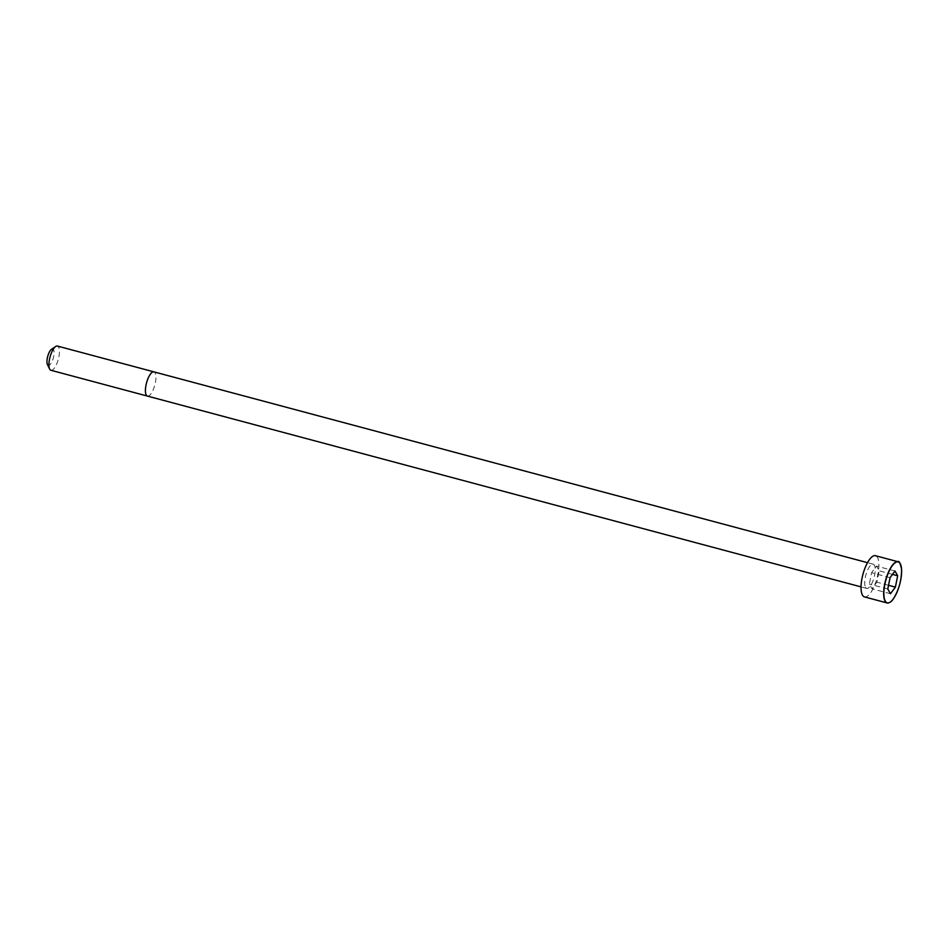 <?xml version="1.0" encoding="UTF-8"?>
<svg xmlns="http://www.w3.org/2000/svg" width="949" height="949" viewBox="0 0 949 949"><rect width="100%" height="100%" fill="white"/><g stroke="black" fill="none" stroke-linecap="round" stroke-linejoin="round"><path stroke-width="0.71" stroke-dasharray="4.75 3.56" d="M865.547 587.36A12.527 4.282 105 0 0 866.734 588.404A12.527 4.282 105 0 0 874.112 577.407A12.527 4.282 105 0 0 873.21 564.192A12.527 4.282 105 0 0 866.425 573.184A12.527 4.282 105 0 0 865.547 587.36M864.468 596.897A21.317 7.284 105 0 0 877.006 578.19A21.317 7.284 105 0 0 875.476 555.711M50.926 370.276A12.539 4.282 105 0 0 58.316 359.28A12.539 4.282 105 0 0 57.403 346.053M47.521 364.713A8.529 2.918 105 0 0 53.381 357.797A8.529 2.918 105 0 0 51.554 349.244M890.067 577.656L871.585 572.71L869.32 584.062L871.989 588.795L876.912 582.176L879.177 570.823L876.508 566.09L871.585 572.71M887.801 589.009L869.32 584.062M890.47 593.742L871.989 588.795M888.549 585.296L876.912 582.176M892.499 574.394L879.177 570.823M894.99 571.037L876.508 566.09M147.439 396.089A12.539 4.282 105 0 0 154.817 385.08A12.539 4.282 105 0 0 153.916 371.866M890.115 602.164A21.317 7.284 105 0 0 899.652 584.24A21.317 7.284 105 0 0 900.34 563.943M873.21 564.192L867.516 562.674M866.734 588.404L861.04 586.885"/><path stroke-width="1.42" d="M900.34 563.943A21.317 7.284 105 0 0 898.11 561.761L875.476 555.711A21.317 7.284 105 0 0 863.946 570.99A21.317 7.284 105 0 0 862.451 595.118A21.317 7.284 105 0 0 864.468 596.897L887.101 602.947A21.317 7.284 105 0 0 890.115 602.164M49.739 369.232A12.539 4.282 105 0 0 50.926 370.276L147.439 396.089A12.539 4.282 105 0 1 146.253 395.033A12.539 4.282 105 0 1 147.142 380.846A12.539 4.282 105 0 1 153.916 371.866L57.403 346.053A12.539 4.282 105 0 0 55.683 346.48A12.539 4.282 105 0 0 50.024 357.061A12.539 4.282 105 0 0 49.645 369.042A12.539 4.282 105 0 0 49.739 369.232M55.683 346.48L51.554 349.244A8.529 2.918 105 0 0 47.711 356.444A8.529 2.918 105 0 0 47.45 364.594A8.529 2.918 105 0 0 47.521 364.713M890.067 577.656L887.801 589.009L890.47 593.742L895.393 587.123L897.659 575.77L894.99 571.037L890.067 577.656M895.393 587.123L888.549 585.296M897.659 575.77L892.499 574.394M885.085 601.168A21.317 7.284 105 0 0 887.101 602.947C889.533 603.089 891.716 601.595 893.65 598.439C899.071 589.448 901.704 579.649 901.55 569.08C900.15 562.947 899 560.503 898.11 561.761A21.317 7.284 105 0 0 886.591 577.051A21.317 7.284 105 0 0 885.085 601.168M885.263 601.073A21.175 7.236 105 0 0 900.625 580.432A21.175 7.236 105 0 0 892.321 565.663A21.175 7.236 105 0 0 885.263 601.073M867.516 562.674L153.916 371.866M861.04 586.885L147.439 396.089M47.45 364.594L49.645 369.042"/></g></svg>
